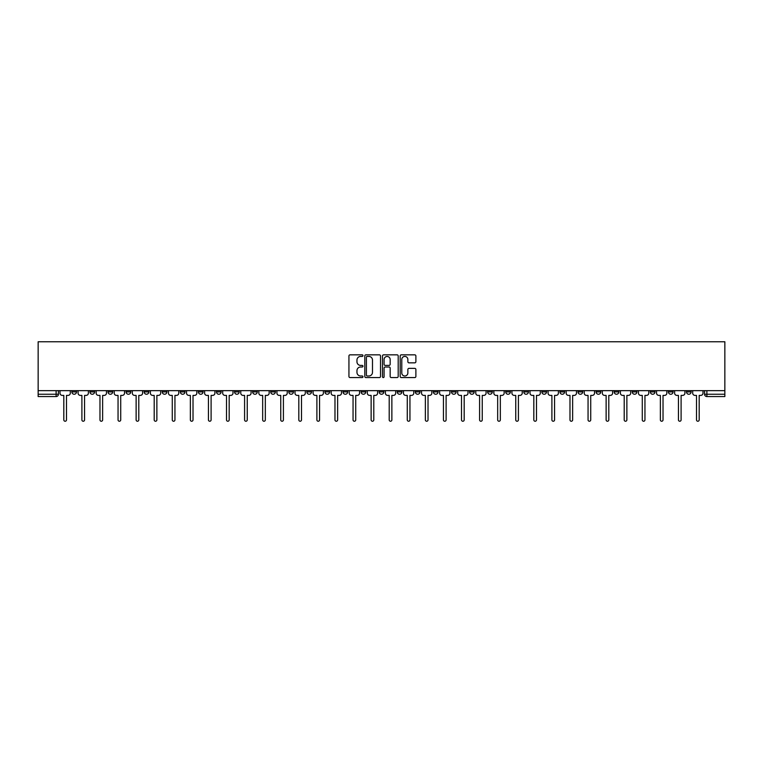 <?xml version="1.0" encoding="UTF-8"?>
<svg xmlns="http://www.w3.org/2000/svg" width="763" height="763" viewBox="0 0 763 763"><rect width="100%" height="100%" fill="white"/><g stroke="black" fill="none" stroke-linecap="round" stroke-linejoin="round"><path stroke-width="1.14" d="M362.959 355.625A0.792 0.792 0 0 0 362.167 354.833L350.074 354.833A1.135 1.135 0 0 0 348.939 355.968L348.939 376.445A1.135 1.135 0 0 0 350.074 377.58L362.167 377.58A0.792 0.792 0 0 0 362.959 376.779A0.792 0.792 0 0 0 362.167 375.987L360.603 375.987A3.643 3.643 0 0 1 356.96 372.344L356.96 370.637A3.643 3.643 0 0 1 360.603 367.003L362.167 367.003A0.792 0.792 0 0 0 362.959 366.202A0.792 0.792 0 0 0 362.167 365.41L360.603 365.41A3.643 3.643 0 0 1 356.96 361.767L356.96 360.06A3.643 3.643 0 0 1 360.603 356.426L362.167 356.426A0.792 0.792 0 0 0 362.959 355.625M668.417 390.656L668.417 391.924L673.052 391.924A2.318 2.318 0 0 1 670.734 394.242A2.318 2.318 0 0 1 668.417 391.924L668.417 390.656M559.956 390.656L559.956 391.924L564.591 391.924A2.318 2.318 0 0 1 562.274 394.242A2.318 2.318 0 0 1 559.956 391.924L559.956 390.656M541.873 390.656L541.873 391.924L546.508 391.924A2.318 2.318 0 0 1 544.191 394.242A2.318 2.318 0 0 1 541.873 391.924L541.873 390.656M433.413 390.656L433.413 391.924L438.048 391.924A2.318 2.318 0 0 1 435.73 394.242A2.318 2.318 0 0 1 433.413 391.924L433.413 390.656M415.339 390.656L415.339 391.924L419.974 391.924A2.318 2.318 0 0 1 417.657 394.242A2.318 2.318 0 0 1 415.339 391.924L415.339 390.656M397.256 390.656L397.256 391.924L401.891 391.924A2.318 2.318 0 0 1 399.574 394.242A2.318 2.318 0 0 1 397.256 391.924L397.256 390.656M361.109 390.656L361.109 391.924L365.744 391.924A2.318 2.318 0 0 1 363.426 394.242A2.318 2.318 0 0 1 361.109 391.924L361.109 390.656M324.952 391.924L324.952 390.656L324.952 391.924A2.318 2.318 0 0 0 327.27 394.242A2.318 2.318 0 0 1 324.952 391.924L329.587 391.924A2.318 2.318 0 0 1 327.27 394.242A2.318 2.318 0 0 0 329.587 391.924L329.587 390.656L329.587 391.924M306.869 391.924L306.869 390.656L306.869 391.924A2.318 2.318 0 0 0 309.187 394.242A2.318 2.318 0 0 1 306.869 391.924L311.504 391.924A2.318 2.318 0 0 1 309.187 394.242M288.796 391.924L288.796 390.656L288.796 391.924A2.318 2.318 0 0 0 291.113 394.242A2.318 2.318 0 0 1 288.796 391.924L293.431 391.924A2.318 2.318 0 0 1 291.113 394.242A2.318 2.318 0 0 0 293.431 391.924L293.431 390.656L293.431 391.924M270.722 390.656L270.722 391.924L275.357 391.924A2.318 2.318 0 0 1 273.04 394.242A2.318 2.318 0 0 1 270.722 391.924L270.722 390.656M252.639 390.656L252.639 391.924L257.274 391.924A2.318 2.318 0 0 1 254.956 394.242A2.318 2.318 0 0 1 252.639 391.924L252.639 390.656M234.565 390.656L234.565 391.924L239.201 391.924A2.318 2.318 0 0 1 236.883 394.242A2.318 2.318 0 0 1 234.565 391.924L234.565 390.656M216.492 391.924L216.492 390.656L216.492 391.924A2.318 2.318 0 0 0 218.809 394.242A2.318 2.318 0 0 1 216.492 391.924L221.127 391.924A2.318 2.318 0 0 1 218.809 394.242M180.335 391.924L180.335 390.656L180.335 391.924A2.318 2.318 0 0 0 182.653 394.242A2.318 2.318 0 0 1 180.335 391.924L184.97 391.924A2.318 2.318 0 0 1 182.653 394.242A2.318 2.318 0 0 0 184.97 391.924L184.97 390.656L184.97 391.924M162.252 391.924L162.252 390.656L162.252 391.924A2.318 2.318 0 0 0 164.57 394.242A2.318 2.318 0 0 1 162.252 391.924L166.887 391.924A2.318 2.318 0 0 1 164.57 394.242A2.318 2.318 0 0 0 166.887 391.924L166.887 390.656L166.887 391.924M144.178 391.924L144.178 390.656L144.178 391.924A2.318 2.318 0 0 0 146.496 394.242A2.318 2.318 0 0 1 144.178 391.924L148.814 391.924A2.318 2.318 0 0 1 146.496 394.242A2.318 2.318 0 0 0 148.814 391.924L148.814 390.656L148.814 391.924M126.105 391.924L126.105 390.656L126.105 391.924A2.318 2.318 0 0 0 128.422 394.242A2.318 2.318 0 0 1 126.105 391.924L130.74 391.924A2.318 2.318 0 0 1 128.422 394.242M108.022 391.924L108.022 390.656L108.022 391.924A2.318 2.318 0 0 0 110.339 394.242A2.318 2.318 0 0 1 108.022 391.924L112.657 391.924A2.318 2.318 0 0 1 110.339 394.242A2.318 2.318 0 0 0 112.657 391.924L112.657 390.656L112.657 391.924M89.948 391.924L89.948 390.656L89.948 391.924A2.318 2.318 0 0 0 92.266 394.242A2.318 2.318 0 0 1 89.948 391.924L94.583 391.924A2.318 2.318 0 0 1 92.266 394.242A2.318 2.318 0 0 0 94.583 391.924L94.583 390.656L94.583 391.924M414.738 362.845A1.135 1.135 0 0 0 415.883 361.71L415.883 355.968A1.135 1.135 0 0 0 414.738 354.833L401.319 354.833A1.135 1.135 0 0 0 400.184 355.968L400.184 376.445A1.135 1.135 0 0 0 401.319 377.58L414.738 377.58A1.135 1.135 0 0 0 415.883 376.445L415.883 369.502A1.135 1.135 0 0 0 414.738 368.367L408.997 368.367A1.135 1.135 0 0 0 407.862 369.502L407.862 372.945A3.042 3.042 0 0 1 404.819 375.987A3.042 3.042 0 0 1 401.777 372.945L401.777 359.468A3.042 3.042 0 0 1 404.819 356.426A3.042 3.042 0 0 1 407.862 359.468L407.862 361.71A1.135 1.135 0 0 0 408.997 362.845L414.738 362.845M724.85 390.656L38.15 390.656L38.15 341.757L724.85 341.757L724.85 396.56L706.891 396.56A2.318 2.318 0 0 1 704.573 394.242L724.85 394.242M380.508 355.968A1.135 1.135 0 0 0 379.364 354.833L365.944 354.833A1.135 1.135 0 0 0 364.809 355.968L364.809 376.445A1.135 1.135 0 0 0 365.944 377.58L379.364 377.58A1.135 1.135 0 0 0 380.508 376.445L380.508 355.968M383.636 354.833L397.056 354.833A1.135 1.135 0 0 1 398.191 355.968L398.191 376.445A1.135 1.135 0 0 1 397.056 377.58L391.314 377.58A1.135 1.135 0 0 1 390.17 376.445L390.17 368.138A1.135 1.135 0 0 0 389.035 367.003L385.229 367.003A1.135 1.135 0 0 0 384.085 368.138L384.085 376.779A0.792 0.792 0 0 1 383.293 377.58A0.792 0.792 0 0 1 382.492 376.779L382.492 355.968A1.135 1.135 0 0 1 383.636 354.833M704.573 390.656L704.573 394.242A2.318 2.318 0 0 0 706.891 396.56L706.891 390.656M58.427 390.656L58.427 394.242L58.427 390.656M56.109 390.656L56.109 396.56L38.15 396.56L38.15 394.242L58.427 394.242A2.318 2.318 0 0 1 56.109 396.56A2.318 2.318 0 0 0 58.427 394.242M38.15 390.656L38.15 394.242M691.125 390.656L691.125 391.924A2.318 2.318 0 0 1 688.808 394.242A2.318 2.318 0 0 1 686.49 391.924L691.125 391.924M686.49 390.656L686.49 391.924M673.052 390.656L673.052 391.924A2.318 2.318 0 0 1 670.734 394.242M654.978 390.656L654.978 391.924A2.318 2.318 0 0 1 652.661 394.242A2.318 2.318 0 0 1 650.343 391.924L654.978 391.924M650.343 390.656L650.343 391.924M636.895 390.656L636.895 391.924A2.318 2.318 0 0 1 634.578 394.242A2.318 2.318 0 0 1 632.26 391.924L636.895 391.924M632.26 390.656L632.26 391.924M618.822 390.656L618.822 391.924A2.318 2.318 0 0 1 616.504 394.242A2.318 2.318 0 0 1 614.186 391.924A2.318 2.318 0 0 0 616.504 394.242M614.186 390.656L614.186 391.924L618.822 391.924M600.748 390.656L600.748 391.924A2.318 2.318 0 0 1 598.43 394.242A2.318 2.318 0 0 1 596.113 391.924L600.748 391.924M596.113 390.656L596.113 391.924M582.665 390.656L582.665 391.924A2.318 2.318 0 0 1 580.347 394.242A2.318 2.318 0 0 1 578.03 391.924L582.665 391.924M578.03 390.656L578.03 391.924M564.591 390.656L564.591 391.924M546.508 390.656L546.508 391.924L546.508 390.656M528.435 390.656L528.435 391.924A2.318 2.318 0 0 1 526.117 394.242A2.318 2.318 0 0 1 523.8 391.924L528.435 391.924M523.8 390.656L523.8 391.924M510.361 390.656L510.361 391.924A2.318 2.318 0 0 1 508.044 394.242A2.318 2.318 0 0 1 505.726 391.924L510.361 391.924M505.726 390.656L505.726 391.924M492.278 390.656L492.278 391.924A2.318 2.318 0 0 1 489.96 394.242A2.318 2.318 0 0 1 487.643 391.924L492.278 391.924M487.643 390.656L487.643 391.924M474.204 390.656L474.204 391.924A2.318 2.318 0 0 1 471.887 394.242A2.318 2.318 0 0 1 469.569 391.924L474.204 391.924M469.569 390.656L469.569 391.924M456.131 390.656L456.131 391.924A2.318 2.318 0 0 1 453.813 394.242A2.318 2.318 0 0 1 451.496 391.924L456.131 391.924M451.496 390.656L451.496 391.924M438.048 390.656L438.048 391.924A2.318 2.318 0 0 1 435.73 394.242M419.974 390.656L419.974 391.924M401.891 391.924L401.891 390.656L401.891 391.924A2.318 2.318 0 0 1 399.574 394.242M383.818 390.656L383.818 391.924A2.318 2.318 0 0 1 381.5 394.242A2.318 2.318 0 0 1 379.182 391.924A2.318 2.318 0 0 0 381.5 394.242A2.318 2.318 0 0 0 383.818 391.924L379.182 391.924L379.182 390.656M365.744 391.924L365.744 390.656L365.744 391.924A2.318 2.318 0 0 1 363.426 394.242M347.661 390.656L347.661 391.924A2.318 2.318 0 0 1 345.343 394.242A2.318 2.318 0 0 1 343.026 391.924A2.318 2.318 0 0 0 345.343 394.242M343.026 390.656L343.026 391.924L347.661 391.924M311.504 390.656L311.504 391.924L311.504 390.656M275.357 391.924L275.357 390.656L275.357 391.924A2.318 2.318 0 0 1 273.04 394.242M257.274 391.924L257.274 390.656L257.274 391.924A2.318 2.318 0 0 1 254.956 394.242M239.201 391.924L239.201 390.656L239.201 391.924A2.318 2.318 0 0 1 236.883 394.242M221.127 390.656L221.127 391.924L221.127 390.656M203.044 391.924L203.044 390.656L203.044 391.924A2.318 2.318 0 0 1 200.726 394.242A2.318 2.318 0 0 1 198.409 391.924L203.044 391.924A2.318 2.318 0 0 1 200.726 394.242M198.409 390.656L198.409 391.924M130.74 390.656L130.74 391.924L130.74 390.656M76.51 390.656L76.51 391.924A2.318 2.318 0 0 1 74.192 394.242A2.318 2.318 0 0 1 71.875 391.924A2.318 2.318 0 0 0 74.192 394.242A2.318 2.318 0 0 0 76.51 391.924L76.51 390.656M71.875 390.656L71.875 391.924L76.51 391.924M367.194 356.426A0.792 0.792 0 0 0 366.402 357.218L366.402 375.186A0.792 0.792 0 0 0 367.194 375.987L368.844 375.987A3.643 3.643 0 0 0 372.487 372.344L372.487 360.06A3.643 3.643 0 0 0 368.844 356.426L367.194 356.426M390.17 359.526A3.042 3.042 0 0 0 387.127 356.483A3.042 3.042 0 0 0 384.085 359.526L384.085 364.266A1.135 1.135 0 0 0 385.229 365.41L389.035 365.41A1.135 1.135 0 0 0 390.17 364.266L390.17 359.526M59.991 390.656L59.991 393.088A2.318 2.318 0 0 0 62.308 395.406L63.815 395.406L63.815 419.917A1.335 1.335 0 0 0 65.151 421.243A1.335 1.335 0 0 0 66.486 419.917L66.486 395.406L67.993 395.406A2.318 2.318 0 0 0 70.31 393.088L70.31 390.656M78.074 390.656L78.074 393.088A2.318 2.318 0 0 0 80.392 395.406L81.899 395.406L81.899 419.917A1.335 1.335 0 0 0 83.224 421.243A1.335 1.335 0 0 0 84.559 419.917L84.559 395.406L86.066 395.406A2.318 2.318 0 0 0 88.384 393.088L88.384 390.656M96.148 390.656L96.148 393.088A2.318 2.318 0 0 0 98.465 395.406L99.972 395.406L99.972 419.917A1.335 1.335 0 0 0 101.307 421.243A1.335 1.335 0 0 0 102.633 419.917L102.633 395.406L104.14 395.406A2.318 2.318 0 0 0 106.458 393.088L106.458 390.656M114.221 390.656L114.221 393.088A2.318 2.318 0 0 0 116.539 395.406L118.046 395.406L118.046 419.917A1.335 1.335 0 0 0 119.381 421.243A1.335 1.335 0 0 0 120.716 419.917L120.716 395.406L122.223 395.406A2.318 2.318 0 0 0 124.541 393.088L124.541 390.656M132.304 390.656L132.304 393.088A2.318 2.318 0 0 0 134.622 395.406L136.129 395.406L136.129 419.917A1.335 1.335 0 0 0 137.454 421.243A1.335 1.335 0 0 0 138.79 419.917L138.79 395.406L140.297 395.406A2.318 2.318 0 0 0 142.614 393.088L142.614 390.656M150.378 390.656L150.378 393.088A2.318 2.318 0 0 0 152.695 395.406L154.202 395.406L154.202 419.917A1.335 1.335 0 0 0 155.538 421.243A1.335 1.335 0 0 0 156.873 419.917L156.873 395.406L158.37 395.406A2.318 2.318 0 0 0 160.688 393.088L160.688 390.656M168.461 390.656L168.461 393.088A2.318 2.318 0 0 0 170.778 395.406L172.276 395.406L172.276 419.917A1.335 1.335 0 0 0 173.611 421.243A1.335 1.335 0 0 0 174.946 419.917L174.946 395.406L176.453 395.406A2.318 2.318 0 0 0 178.771 393.088L178.771 390.656M186.534 390.656L186.534 393.088A2.318 2.318 0 0 0 188.852 395.406L190.359 395.406L190.359 419.917A1.335 1.335 0 0 0 191.694 421.243A1.335 1.335 0 0 0 193.02 419.917L193.02 395.406L194.527 395.406A2.318 2.318 0 0 0 196.844 393.088L196.844 390.656M204.608 390.656L204.608 393.088A2.318 2.318 0 0 0 206.926 395.406L208.433 395.406L208.433 419.917A1.335 1.335 0 0 0 209.768 421.243A1.335 1.335 0 0 0 211.103 419.917L211.103 395.406L212.61 395.406A2.318 2.318 0 0 0 214.928 393.088L214.928 390.656M222.691 390.656L222.691 393.088A2.318 2.318 0 0 0 225.009 395.406L226.516 395.406L226.516 419.917A1.335 1.335 0 0 0 227.841 421.243A1.335 1.335 0 0 0 229.177 419.917L229.177 395.406L230.684 395.406A2.318 2.318 0 0 0 233.001 393.088L233.001 390.656M240.765 390.656L240.765 393.088A2.318 2.318 0 0 0 243.082 395.406L244.589 395.406L244.589 419.917A1.335 1.335 0 0 0 245.924 421.243A1.335 1.335 0 0 0 247.25 419.917L247.25 395.406L248.757 395.406A2.318 2.318 0 0 0 251.075 393.088L251.075 390.656M258.838 390.656L258.838 393.088A2.318 2.318 0 0 0 261.156 395.406L262.663 395.406L262.663 419.917A1.335 1.335 0 0 0 263.998 421.243A1.335 1.335 0 0 0 265.333 419.917L265.333 395.406L266.84 395.406A2.318 2.318 0 0 0 269.158 393.088L269.158 390.656M276.921 390.656L276.921 393.088A2.318 2.318 0 0 0 279.239 395.406L280.746 395.406L280.746 419.917A1.335 1.335 0 0 0 282.072 421.243A1.335 1.335 0 0 0 283.407 419.917L283.407 395.406L284.914 395.406A2.318 2.318 0 0 0 287.231 393.088L287.231 390.656M294.995 390.656L294.995 393.088A2.318 2.318 0 0 0 297.312 395.406L298.819 395.406L298.819 419.917A1.335 1.335 0 0 0 300.155 421.243A1.335 1.335 0 0 0 301.49 419.917L301.49 395.406L302.987 395.406A2.318 2.318 0 0 0 305.305 393.088L305.305 390.656M313.078 390.656L313.078 393.088A2.318 2.318 0 0 0 315.396 395.406L316.893 395.406L316.893 419.917A1.335 1.335 0 0 0 318.228 421.243A1.335 1.335 0 0 0 319.563 419.917L319.563 395.406L321.07 395.406A2.318 2.318 0 0 0 323.388 393.088L323.388 390.656M331.152 390.656L331.152 393.088A2.318 2.318 0 0 0 333.469 395.406L334.976 395.406L334.976 419.917A1.335 1.335 0 0 0 336.311 421.243A1.335 1.335 0 0 0 337.637 419.917L337.637 395.406L339.144 395.406A2.318 2.318 0 0 0 341.462 393.088L341.462 390.656M349.225 390.656L349.225 393.088A2.318 2.318 0 0 0 351.543 395.406L353.05 395.406L353.05 419.917A1.335 1.335 0 0 0 354.385 421.243A1.335 1.335 0 0 0 355.72 419.917L355.72 395.406L357.227 395.406A2.318 2.318 0 0 0 359.545 393.088L359.545 390.656M367.308 390.656L367.308 393.088A2.318 2.318 0 0 0 369.626 395.406L371.133 395.406L371.133 419.917A1.335 1.335 0 0 0 372.458 421.243A1.335 1.335 0 0 0 373.794 419.917L373.794 395.406L375.301 395.406A2.318 2.318 0 0 0 377.618 393.088L377.618 390.656M385.382 390.656L385.382 393.088A2.318 2.318 0 0 0 387.699 395.406L389.206 395.406L389.206 419.917A1.335 1.335 0 0 0 390.542 421.243A1.335 1.335 0 0 0 391.867 419.917L391.867 395.406L393.374 395.406A2.318 2.318 0 0 0 395.692 393.088L395.692 390.656M403.455 390.656L403.455 393.088A2.318 2.318 0 0 0 405.773 395.406L407.28 395.406L407.28 419.917A1.335 1.335 0 0 0 408.615 421.243A1.335 1.335 0 0 0 409.95 419.917L409.95 395.406L411.457 395.406A2.318 2.318 0 0 0 413.775 393.088L413.775 390.656M421.538 390.656L421.538 393.088A2.318 2.318 0 0 0 423.856 395.406L425.363 395.406L425.363 419.917A1.335 1.335 0 0 0 426.689 421.243A1.335 1.335 0 0 0 428.024 419.917L428.024 395.406L429.531 395.406A2.318 2.318 0 0 0 431.848 393.088L431.848 390.656M439.612 390.656L439.612 393.088A2.318 2.318 0 0 0 441.93 395.406L443.437 395.406L443.437 419.917A1.335 1.335 0 0 0 444.772 421.243A1.335 1.335 0 0 0 446.107 419.917L446.107 395.406L447.604 395.406A2.318 2.318 0 0 0 449.922 393.088L449.922 390.656M457.695 390.656L457.695 393.088A2.318 2.318 0 0 0 460.013 395.406L461.51 395.406L461.51 419.917A1.335 1.335 0 0 0 462.845 421.243A1.335 1.335 0 0 0 464.181 419.917L464.181 395.406L465.688 395.406A2.318 2.318 0 0 0 468.005 393.088L468.005 390.656M475.769 390.656L475.769 393.088A2.318 2.318 0 0 0 478.086 395.406L479.593 395.406L479.593 419.917A1.335 1.335 0 0 0 480.928 421.243A1.335 1.335 0 0 0 482.254 419.917L482.254 395.406L483.761 395.406A2.318 2.318 0 0 0 486.079 393.088L486.079 390.656M493.842 390.656L493.842 393.088A2.318 2.318 0 0 0 496.16 395.406L497.667 395.406L497.667 419.917A1.335 1.335 0 0 0 499.002 421.243A1.335 1.335 0 0 0 500.337 419.917L500.337 395.406L501.844 395.406A2.318 2.318 0 0 0 504.162 393.088L504.162 390.656M511.925 390.656L511.925 393.088A2.318 2.318 0 0 0 514.243 395.406L515.75 395.406L515.75 419.917A1.335 1.335 0 0 0 517.076 421.243A1.335 1.335 0 0 0 518.411 419.917L518.411 395.406L519.918 395.406A2.318 2.318 0 0 0 522.235 393.088L522.235 390.656M529.999 390.656L529.999 393.088A2.318 2.318 0 0 0 532.316 395.406L533.823 395.406L533.823 419.917A1.335 1.335 0 0 0 535.159 421.243A1.335 1.335 0 0 0 536.484 419.917L536.484 395.406L537.991 395.406A2.318 2.318 0 0 0 540.309 393.088L540.309 390.656M548.072 390.656L548.072 393.088A2.318 2.318 0 0 0 550.39 395.406L551.897 395.406L551.897 419.917A1.335 1.335 0 0 0 553.232 421.243A1.335 1.335 0 0 0 554.567 419.917L554.567 395.406L556.074 395.406A2.318 2.318 0 0 0 558.392 393.088L558.392 390.656M566.156 390.656L566.156 393.088A2.318 2.318 0 0 0 568.473 395.406L569.98 395.406L569.98 419.917A1.335 1.335 0 0 0 571.306 421.243A1.335 1.335 0 0 0 572.641 419.917L572.641 395.406L574.148 395.406A2.318 2.318 0 0 0 576.466 393.088L576.466 390.656M584.229 390.656L584.229 393.088A2.318 2.318 0 0 0 586.547 395.406L588.054 395.406L588.054 419.917A1.335 1.335 0 0 0 589.389 421.243A1.335 1.335 0 0 0 590.724 419.917L590.724 395.406L592.222 395.406A2.318 2.318 0 0 0 594.539 393.088L594.539 390.656M602.312 390.656L602.312 393.088A2.318 2.318 0 0 0 604.63 395.406L606.127 395.406L606.127 419.917A1.335 1.335 0 0 0 607.462 421.243A1.335 1.335 0 0 0 608.798 419.917L608.798 395.406L610.305 395.406A2.318 2.318 0 0 0 612.622 393.088L612.622 390.656M620.386 390.656L620.386 393.088A2.318 2.318 0 0 0 622.703 395.406L624.21 395.406L624.21 419.917A1.335 1.335 0 0 0 625.546 421.243A1.335 1.335 0 0 0 626.871 419.917L626.871 395.406L628.378 395.406A2.318 2.318 0 0 0 630.696 393.088L630.696 390.656M638.459 390.656L638.459 393.088A2.318 2.318 0 0 0 640.777 395.406L642.284 395.406L642.284 419.917A1.335 1.335 0 0 0 643.619 421.243A1.335 1.335 0 0 0 644.954 419.917L644.954 395.406L646.461 395.406A2.318 2.318 0 0 0 648.779 393.088L648.779 390.656M656.542 390.656L656.542 393.088A2.318 2.318 0 0 0 658.86 395.406L660.367 395.406L660.367 419.917A1.335 1.335 0 0 0 661.693 421.243A1.335 1.335 0 0 0 663.028 419.917L663.028 395.406L664.535 395.406A2.318 2.318 0 0 0 666.852 393.088L666.852 390.656M674.616 390.656L674.616 393.088A2.318 2.318 0 0 0 676.934 395.406L678.441 395.406L678.441 419.917A1.335 1.335 0 0 0 679.776 421.243A1.335 1.335 0 0 0 681.101 419.917L681.101 395.406L682.608 395.406A2.318 2.318 0 0 0 684.926 393.088L684.926 390.656M692.69 390.656L692.69 393.088A2.318 2.318 0 0 0 695.007 395.406L696.514 395.406L696.514 419.917A1.335 1.335 0 0 0 697.849 421.243A1.335 1.335 0 0 0 699.185 419.917L699.185 395.406L700.692 395.406A2.318 2.318 0 0 0 703.009 393.088L703.009 390.656"/></g></svg>
